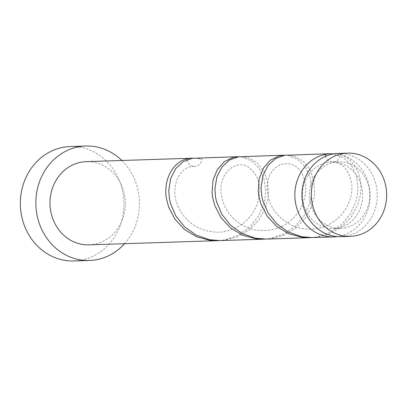 <?xml version="1.0" encoding="UTF-8"?>
<svg xmlns="http://www.w3.org/2000/svg" width="407" height="407" viewBox="0 0 407 407"><rect width="100%" height="100%" fill="white"/><g stroke="black" fill="none" stroke-linecap="round" stroke-linejoin="round"><path stroke-width="0.31" stroke-dasharray="2.04 1.53" d="M338.258 153.444A41.631 37.668 -91.9 0 1 377.284 195.65A41.631 37.668 -91.9 0 1 340.964 236.665M309.473 194.582A33.308 30.138 -91.9 0 1 338.527 161.767A33.308 30.138 -91.9 0 1 369.749 195.528A33.308 30.138 -91.9 0 1 340.69 228.342A33.308 30.138 -91.9 0 1 309.473 194.582M325.676 156.278A8.328 7.535 88.1 0 0 332.677 161.986A8.328 7.535 88.1 0 0 332.753 161.986A33.308 30.138 -91.9 0 1 362.662 195.762A33.308 30.138 -91.9 0 1 333.603 228.576A33.308 30.138 -91.9 0 1 302.386 194.811A33.308 30.138 -91.9 0 1 331.44 161.996A33.308 30.138 -91.9 0 1 332.753 161.986A8.328 7.535 88.1 0 0 340.303 154.614A41.631 37.668 -91.9 0 1 370.197 195.879A41.631 37.668 -91.9 0 1 337.413 236.594M124.537 243.701A57.245 51.796 88.1 0 0 139.453 204.06A57.245 51.796 88.1 0 0 121.83 160.48M74.013 260.968A57.245 51.796 88.1 0 0 123.952 204.568A57.245 51.796 88.1 0 0 70.289 146.535M218.854 240.613L224.389 239.947L237.769 235.49L249.364 227.457L258.252 216.626L263.802 204.055L264.916 199.303L265.69 190.959L263.96 178.617L259.005 168.233L251.536 160.811L242.506 157.071L239.214 156.715M89.006 244.856A41.631 37.668 88.1 0 0 125.325 203.841A41.631 37.668 88.1 0 0 86.299 161.64M193.752 158.16A41.631 37.668 -91.9 0 1 201.892 159.112A8.328 7.535 -91.9 0 1 194.261 166.483A8.328 7.535 -91.9 0 1 187.006 159.697M194.551 158.12L201.892 159.112M340.303 154.614C354.065 158.471 363.944 176.862 360.134 196.205L357.85 204.523L351.333 216.733L341.621 226.887L329.441 234L315.751 237.383L312.601 237.586M311.126 237.612L316.666 236.945L330.046 232.489L341.636 224.455L350.529 213.624L356.079 201.053L357.188 196.301L357.967 187.958L356.232 175.62L351.277 165.232L343.808 157.814L333.699 153.902M286.823 155.118L294.164 156.11L302.869 160.918L309.732 169.241L313.858 180.276L314.621 192.949L313.995 197.705L311.711 206.023L305.199 218.233L295.487 228.388L283.303 235.5L269.612 238.884L266.463 239.087M264.988 239.113L270.528 238.446L283.908 233.989L295.497 225.956L304.39 215.125L309.941 202.554L311.05 197.802L311.828 189.459L310.098 177.116L305.143 166.733L297.67 159.31L288.644 155.576L285.353 155.215M240.69 156.619L248.031 157.611L256.731 162.418L263.599 170.742L267.725 181.776L268.483 194.449L267.857 199.206L265.573 207.524L259.061 219.734L249.349 229.889L237.164 237.001L223.474 240.384L220.324 240.588M338.527 161.767L331.44 161.996M340.69 228.342L333.603 228.576M332.677 161.986C342.999 162.881 349.359 170.335 351.745 184.351C352.676 194.917 349.348 204.919 341.763 214.357C329.08 228.012 313.721 232.224 295.696 226.999C278.836 219.882 269.363 208.063 267.282 191.549C264.464 162.098 295.309 153.999 303.408 176.791C307.341 186.625 306.374 197.319 300.503 208.872C290.038 225.722 274.806 232.753 254.813 229.955C237.958 225.437 227.137 215.339 222.359 199.649C214.606 172.034 239.804 155.204 252.564 170.828C259.646 178.79 261.314 189.555 257.565 203.134C251.358 219.831 239.072 229.517 220.711 232.188C201.663 232.59 187.754 224.659 178.983 208.399C168.284 187.754 179.95 165.176 194.261 166.483"/><path stroke-width="0.61" d="M386.65 195.345A41.631 37.668 88.1 0 0 347.624 153.139A41.631 37.668 88.1 0 0 311.304 194.159A41.631 37.668 88.1 0 0 350.33 236.36A41.631 37.668 88.1 0 0 386.65 195.345M350.33 236.36L340.964 236.665A41.631 37.668 -91.9 0 1 301.938 194.465A41.631 37.668 -91.9 0 1 338.258 153.444L347.624 153.139M121.83 160.48A57.245 51.796 88.1 0 0 85.791 146.032A57.245 51.796 88.1 0 0 35.852 202.432A57.245 51.796 88.1 0 0 89.515 260.465A57.245 51.796 88.1 0 0 124.537 243.701M85.791 146.032L70.289 146.535A57.245 51.796 88.1 0 0 20.35 202.94A57.245 51.796 88.1 0 0 74.013 260.968L89.515 260.465M239.214 156.715L233.033 157.377L224.267 161.686L217.292 169.566L213.014 180.245L212.078 192.669L212.637 197.37L214.804 205.616L221.149 217.806L230.718 228.037L242.801 235.312L256.441 238.899L264.988 239.113M187.006 159.697A8.328 7.535 -91.9 0 1 186.899 158.878A41.631 37.668 -91.9 0 1 192.755 158.175L86.299 161.64A41.631 37.668 88.1 0 0 49.98 202.655A41.631 37.668 88.1 0 0 89.006 244.856L218.854 240.613M186.899 158.878C173.092 161.976 162.958 179.731 166.499 198.865L168.666 207.112L175.01 219.302L184.58 229.538L196.662 236.813L210.302 240.4L217.379 240.685M192.755 158.175A41.631 37.668 -91.9 0 1 193.752 158.16M263.517 239.184L220.324 240.588L209.396 239.713L196.077 235.058L184.6 226.882L175.86 216L170.487 203.475L169.444 198.774L168.783 190.547L170.686 178.49L175.783 168.483L183.353 161.523L192.425 158.287L237.744 156.715M333.699 153.902L330.021 153.714L325.31 154.375A8.328 7.535 88.1 0 0 325.676 156.278M337.413 236.594A41.631 37.668 -91.9 0 1 333.877 236.894L312.601 237.586L301.673 236.711L288.354 232.056L276.877 223.881L268.137 212.998L262.764 200.478L261.716 195.772L261.055 187.546L262.958 175.488L268.055 165.481L275.625 158.521L284.702 155.291L330.021 153.714M333.877 236.894A41.631 37.668 -91.9 0 1 294.851 194.694A41.631 37.668 -91.9 0 1 325.31 154.375M285.353 155.215L279.171 155.876L270.406 160.185L263.431 168.066L259.152 178.749L258.216 191.168L258.776 195.869L260.943 204.116L267.287 216.305L276.857 226.541L288.939 233.811L302.579 237.398L311.126 237.612M309.656 237.683L266.463 239.087L255.535 238.212L242.216 233.557L230.738 225.381L221.998 214.499L216.626 201.974L215.583 197.273L214.921 189.046L216.824 176.989L221.922 166.982L229.492 160.022L238.563 156.792L283.882 155.215"/></g></svg>
